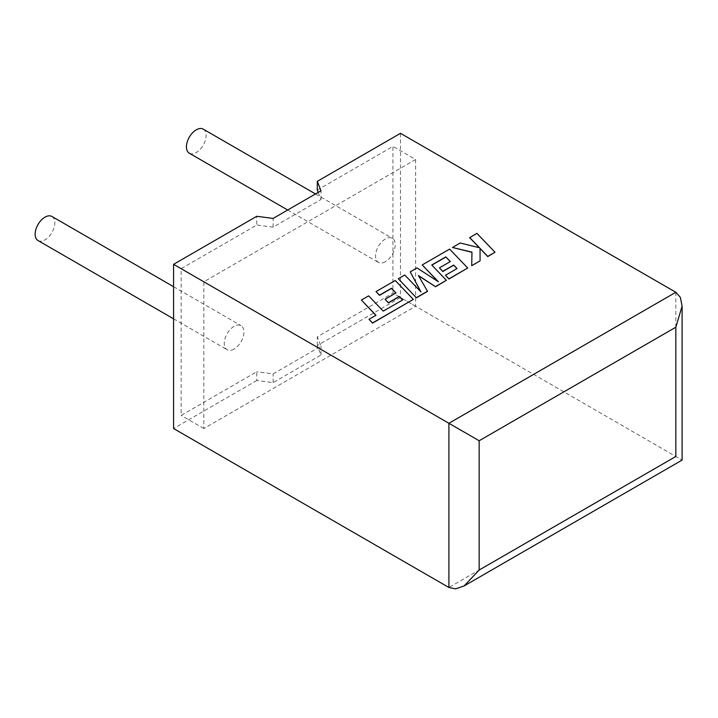 <?xml version="1.0" encoding="UTF-8"?>
<svg xmlns="http://www.w3.org/2000/svg" width="718" height="718" viewBox="0 0 718 718"><rect width="100%" height="100%" fill="white"/><g stroke="black" fill="none" stroke-linecap="round" stroke-linejoin="round"><path stroke-width="0.54" stroke-dasharray="3.59 2.69" d="M38.036 240.557A13.902 8.033 120 0 0 44.983 239.875A13.902 8.033 120 0 0 54.065 227.615A13.902 8.033 120 0 0 51.938 216.477M234.086 349.047A13.902 8.033 -60 0 1 227.139 349.738A13.902 8.033 -60 0 1 225.003 338.591A13.902 8.033 -60 0 1 234.086 326.34A13.902 8.033 -60 0 1 241.042 325.649A13.902 8.033 -60 0 1 243.169 336.796A13.902 8.033 -60 0 1 234.086 349.047M203.221 129.132A13.902 8.033 -60 0 1 205.348 140.27A13.902 8.033 -60 0 1 196.265 152.53A13.902 8.033 -60 0 1 189.319 153.221M385.369 261.702A13.902 8.033 -60 0 1 378.422 262.393A13.902 8.033 -60 0 1 376.286 251.255A13.902 8.033 -60 0 1 385.369 238.995A13.902 8.033 -60 0 1 392.324 238.304A13.902 8.033 -60 0 1 394.46 249.451A13.902 8.033 -60 0 1 385.369 261.702M675.835 292.271L675.835 456.477C683.994 461.189 683.994 461.189 675.835 456.477L400.5 297.521L317.293 345.555L321.009 354.979L273.1 382.64L256.784 380.495L256.784 371.762L181.142 415.426L181.142 268.694L256.784 225.021L256.784 216.289M256.784 380.495L173.577 428.529M318.2 192.388L321.009 199.505L273.1 227.166L256.784 225.021M317.293 190.082L392.934 146.409L392.934 293.15L317.293 336.823L321.009 346.247L273.1 373.899L256.784 371.762M415.623 159.513L415.623 306.254L203.831 428.529L203.831 281.797L415.623 159.513L392.934 146.409M203.831 281.797L181.142 268.694M203.831 428.529L181.142 415.426M415.623 306.254L392.934 293.15M317.293 345.555L317.293 336.823M400.5 133.315L400.5 297.521M321.009 354.979L321.009 346.247M273.1 382.64L273.1 373.899M321.009 199.505L321.009 190.773M273.1 227.166L273.1 218.434M495.016 252.413L476.905 233.521L469.671 237.694M479.301 247.719L460.175 243.178L452.448 247.638M471.968 252.135L471.717 265.866M480.082 261.038L480.046 248.365M427.542 291.364L418.558 275.784M446.399 280.478L431.841 265.121M450.231 261.621L439.434 268.029M456.944 268.631L445.474 275.434M467.714 268.173L449.612 249.281L422.229 265.086M437.917 281.447L416.996 268.11L410.22 272.023M420.748 291.679L404.746 275.182L398.293 278.907M402.681 299.962L383.232 311.28L368.621 296.04L361.378 300.214M375.891 315.346L369.034 319.483M413.335 299.568L395.232 280.675L376.026 291.759M395.86 293.016L385.063 299.424M675.835 456.477L448.912 587.495M173.577 318.819L227.139 349.738M287.685 210.006L378.422 262.393M315.498 193.95L392.324 238.304M173.577 286.697L241.042 325.649"/><path stroke-width="1.08" d="M173.577 286.697L51.938 216.477A13.902 8.033 120 0 0 44.983 217.159A13.902 8.033 120 0 0 35.9 229.419A13.902 8.033 120 0 0 38.036 240.557L173.577 318.819M287.685 210.006L189.319 153.221A13.902 8.033 -60 0 1 187.183 142.074A13.902 8.033 -60 0 1 196.265 129.823A13.902 8.033 -60 0 1 203.221 129.132L315.498 193.95M173.577 264.323L448.912 423.288L675.835 292.271L400.5 133.315L317.293 181.349L321.009 190.773L273.1 218.434L256.784 216.289L173.577 264.323L173.577 428.529L448.912 587.495L448.912 423.288L479.166 440.753L479.166 570.029L464.034 585.996L455.544 588.868L448.912 587.495M318.2 192.388L317.293 190.082L317.293 181.349M675.835 292.271L680.341 297.333L682.1 306.128L675.835 327.211L479.166 440.753M479.166 570.029L675.835 456.477C683.994 461.189 683.994 461.189 675.835 456.477L675.835 327.211M469.671 237.523L479.516 247.773L460.175 242.998L452.448 247.468L471.968 252.135L471.717 265.687L480.082 260.858L480.046 248.365L487.773 256.416L495.016 252.242L476.905 233.35L469.671 237.694L479.301 247.719M495.016 252.242L487.773 256.595L480.046 248.545M452.448 247.468L471.959 252.305M471.717 265.687L480.082 260.858M445.824 256.873L450.339 261.558L439.434 267.859L442.791 271.341L453.695 265.05L457.052 268.568L445.474 275.254L448.938 278.844L467.714 268.002L449.612 249.101L422.229 264.915L438.357 281.725L416.996 267.931L410.22 271.844L420.954 291.903L404.746 275.003L398.293 278.737L416.395 297.799L427.542 291.364L418.397 275.506L435.575 286.733L446.399 280.307L431.733 265.005L445.824 256.873L450.231 261.621M416.395 297.629L427.542 291.194M418.558 275.784L435.575 286.733M435.575 286.554L446.399 280.307M431.841 265.121L445.824 257.044M439.434 267.859L442.791 271.521L453.695 265.22L456.944 268.631M445.474 275.254L448.938 279.015L467.714 268.002M422.229 264.915L437.917 281.447M410.22 271.844L420.748 291.679M398.293 278.737L416.395 297.799M361.378 300.043L375.999 315.283L369.034 319.304L372.534 322.956L413.335 299.397L395.232 280.496L376.026 291.589L379.49 295.17L391.454 288.268L395.968 292.953L385.063 299.244L388.42 302.736L399.325 296.435L402.681 299.962L383.232 311.109L368.621 295.861L361.378 300.043L375.891 315.346M369.034 319.304L372.534 323.127L413.335 299.397M376.026 291.589L379.49 295.349L391.454 288.439L395.86 293.016M385.063 299.244L388.42 302.906L399.325 296.615L402.574 300.025M682.1 306.128L682.1 460.094L464.034 585.996"/></g></svg>
